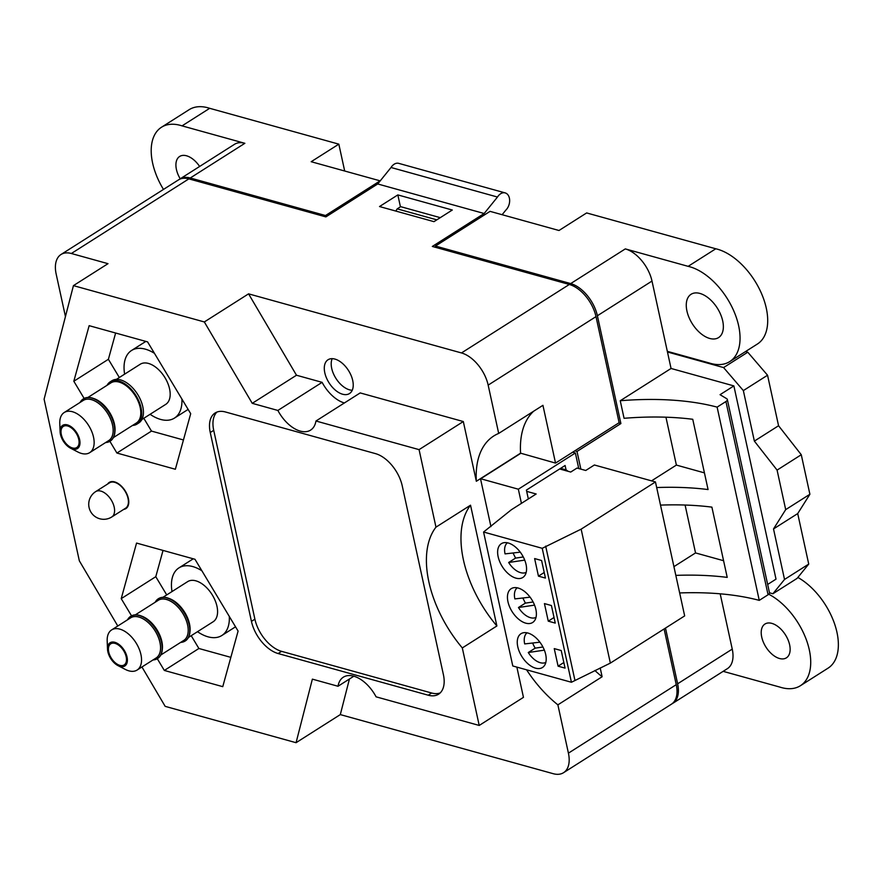 <?xml version="1.0" encoding="UTF-8"?>
<svg xmlns="http://www.w3.org/2000/svg" width="882" height="882" viewBox="0 0 882 882"><rect width="100%" height="100%" fill="white"/><g stroke="black" fill="none" stroke-linecap="round" stroke-linejoin="round"><path stroke-width="1.32" d="M87.913 397.462L110.867 382.887A23.77 13.671 57.6 0 1 135.155 395.621A23.77 13.671 57.6 0 1 136.357 423.018L113.403 437.593M60.097 431.695L59.778 423.459A23.77 13.671 57.6 0 1 64.21 412.522A23.77 13.671 57.6 0 1 88.498 425.256A23.77 13.671 57.6 0 1 89.699 452.653A23.77 13.671 57.6 0 1 81.508 453.447A23.77 13.671 57.6 0 1 77.914 452.014L70.593 448.221A13.759 7.916 -122.4 0 0 72.677 449.059A13.759 7.916 -122.4 0 0 79.81 440.537A13.759 7.916 -122.4 0 0 68.873 425.433A13.759 7.916 -122.4 0 0 60.097 431.695A13.759 7.916 -122.4 0 0 70.593 448.221M64.21 412.522L83.217 400.45A23.77 13.671 57.6 0 1 107.505 413.184A23.77 13.671 57.6 0 1 108.706 440.581L89.699 452.653M72.434 447.957A12.513 7.199 -122.4 0 0 76.745 447.538A12.513 7.199 -122.4 0 0 76.117 433.117A12.513 7.199 -122.4 0 0 63.339 426.414A12.513 7.199 -122.4 0 0 62.335 437.726A12.513 7.199 -122.4 0 0 72.434 447.957M107.902 441.099A23.825 13.704 -122.4 0 0 107.538 413.173A23.825 13.704 -122.4 0 0 82.412 400.957M93.194 398.333L94.165 398.675A24.023 13.814 57.6 0 1 114.969 431.43L114.869 432.445A25.027 14.388 -122.4 0 0 93.194 398.333A25.027 14.388 -122.4 0 0 83.459 398.818A25.027 14.388 -122.4 0 0 83.349 398.885M110.173 441.132A25.027 14.388 -122.4 0 0 110.283 441.066A25.027 14.388 -122.4 0 0 114.869 432.445M80.119 402.413A25.027 14.388 57.6 0 1 83.239 398.951A25.027 14.388 57.6 0 1 108.806 412.357A25.027 14.388 57.6 0 1 110.074 441.198A25.027 14.388 57.6 0 1 105.608 442.555M132.565 425.433A25.027 14.388 -122.4 0 0 137.03 424.077A25.027 14.388 -122.4 0 0 135.762 395.235A25.027 14.388 -122.4 0 0 110.206 381.829A25.027 14.388 -122.4 0 0 107.075 385.291M137.03 424.077L138.761 422.974A25.027 14.388 -122.4 0 0 137.493 394.144A25.027 14.388 -122.4 0 0 111.926 380.737L110.206 381.829M145.861 341.411A40.032 23.02 -122.4 0 0 145.354 341.72L131.528 350.496A40.032 23.02 -122.4 0 0 124.616 374.155M150.105 414.297A40.032 23.02 -122.4 0 0 160.656 419.435A40.032 23.02 -122.4 0 0 174.46 418.09A40.032 23.02 -122.4 0 0 181.89 399.017M154.482 353.362A40.032 23.02 -122.4 0 0 131.528 350.496M141.881 419.512L165.739 404.364A23.77 13.671 -122.4 0 0 164.537 376.967A23.77 13.671 -122.4 0 0 140.249 364.233L116.391 379.381M114.814 642.294A13.759 7.916 -122.4 0 0 107.505 649.097A13.759 7.916 -122.4 0 0 118.001 665.623A13.759 7.916 -122.4 0 0 127.262 658.303A13.759 7.916 -122.4 0 0 114.814 642.294M115.046 643.397A12.513 7.199 -122.4 0 0 110.735 643.816A12.513 7.199 -122.4 0 0 111.375 658.237A12.513 7.199 -122.4 0 0 124.153 664.94A12.513 7.199 -122.4 0 0 125.156 653.628A12.513 7.199 -122.4 0 0 115.046 643.397M107.505 649.097L107.185 640.861A23.77 13.671 57.6 0 1 111.617 629.924A23.77 13.671 57.6 0 1 119.809 629.12A23.77 13.671 57.6 0 1 139.003 648.568A23.77 13.671 57.6 0 1 137.096 670.055A23.77 13.671 57.6 0 1 125.31 669.416L118.001 665.623M137.096 670.055L156.114 657.983A23.77 13.671 -122.4 0 0 158.01 636.495A23.77 13.671 -122.4 0 0 138.816 617.047A23.77 13.671 -122.4 0 0 130.624 617.841L111.617 629.924M155.298 658.49A23.825 13.704 -122.4 0 0 158.352 637.234A23.825 13.704 -122.4 0 0 138.805 617.003A23.825 13.704 -122.4 0 0 129.808 618.359M140.602 615.735L141.572 616.077A24.023 13.814 57.6 0 1 162.376 648.821L162.266 649.847A25.027 14.388 -122.4 0 0 140.602 615.735A25.027 14.388 -122.4 0 0 139.488 615.382A25.027 14.388 -122.4 0 0 130.856 616.22A25.027 14.388 -122.4 0 0 130.745 616.286M157.58 658.534A25.027 14.388 -122.4 0 0 157.691 658.457A25.027 14.388 -122.4 0 0 162.266 649.847M127.526 619.814A25.027 14.388 57.6 0 1 130.646 616.353A25.027 14.388 57.6 0 1 139.268 615.515A25.027 14.388 57.6 0 1 159.477 635.977A25.027 14.388 57.6 0 1 157.47 658.6A25.027 14.388 57.6 0 1 153.005 659.945M160.811 654.995L183.765 640.42A23.77 13.671 -122.4 0 0 185.661 618.932A23.77 13.671 -122.4 0 0 166.466 599.495A23.77 13.671 -122.4 0 0 158.275 600.289L135.321 614.864M182.949 640.938A23.825 13.704 -122.4 0 0 186.003 619.682A23.825 13.704 -122.4 0 0 166.455 599.44A23.825 13.704 -122.4 0 0 157.47 600.796M168.253 598.172L169.223 598.514A24.023 13.814 57.6 0 1 190.027 631.269L189.917 632.284A25.027 14.388 -122.4 0 0 168.253 598.172A25.027 14.388 -122.4 0 0 167.139 597.82A25.027 14.388 -122.4 0 0 158.506 598.658A25.027 14.388 -122.4 0 0 158.396 598.724M185.231 640.971A25.027 14.388 -122.4 0 0 185.341 640.905A25.027 14.388 -122.4 0 0 189.917 632.284M155.177 602.252A25.027 14.388 57.6 0 1 158.297 598.79A25.027 14.388 57.6 0 1 166.919 597.952A25.027 14.388 57.6 0 1 187.127 618.414A25.027 14.388 57.6 0 1 185.121 641.038A25.027 14.388 57.6 0 1 180.656 642.394M193.268 558.813A40.032 23.02 -122.4 0 0 192.761 559.122L178.936 567.898A40.032 23.02 -122.4 0 0 172.012 591.557M201.879 570.764A40.032 23.02 -122.4 0 0 192.739 566.564A40.032 23.02 -122.4 0 0 178.936 567.898M197.502 631.688A40.032 23.02 -122.4 0 0 221.856 635.492A40.032 23.02 -122.4 0 0 229.298 616.419M188.461 637.432L213.135 621.766A23.77 13.671 -122.4 0 0 215.043 600.278A23.77 13.671 -122.4 0 0 195.848 580.83A23.77 13.671 -122.4 0 0 187.657 581.624L162.972 597.301M111.794 516.962L125.619 508.186A15.016 8.633 -122.4 0 0 126.81 494.615A15.016 8.633 -122.4 0 0 114.693 482.333A15.016 8.633 -122.4 0 0 109.511 482.84L95.686 491.616A15.016 15.016 0 0 0 91.066 512.343A15.016 15.016 0 0 0 111.794 516.962A15.016 8.633 -122.4 0 0 114.208 507.194A15.016 8.633 -122.4 0 0 100.868 491.109A15.016 8.633 -122.4 0 0 95.686 491.616M672.084 703.737A30.032 17.265 -122.4 0 0 672.79 703.329A30.032 17.265 -122.4 0 0 677.63 683.793L665.491 628.083M580.852 469.125L577.004 451.452L620.895 423.569L618.701 422.963M620.895 423.569L597.39 315.745A30.032 17.265 -122.4 0 0 570.698 283.585L435.454 246.045L435.741 247.39M325.8 216.873L325.502 215.528L190.258 177.988A30.032 17.265 -122.4 0 0 179.906 178.991A30.032 17.265 -122.4 0 0 179.233 179.454M325.502 215.528L380.12 180.843L311.181 161.715L338.831 144.152L209.695 108.31A55.092 31.675 -122.4 0 0 189.145 109.677L161.494 127.24A55.092 31.675 -122.4 0 0 163.479 189.421M190.258 177.988L244.865 143.303L182.045 125.872L209.695 108.31M656.682 487.548A199.288 87.605 167.7 0 1 708.07 489.554L692.745 419.281A199.288 87.605 167.7 0 0 624.07 418.3L620.244 400.737A199.288 87.605 167.7 0 1 717.121 407.12L759.259 600.366A199.288 87.605 -12.3 0 0 679.658 592.947M675.832 575.384A199.288 87.605 167.7 0 1 727.22 577.39L711.895 507.128A199.288 87.605 167.7 0 0 660.508 505.11M673.925 566.641L695.534 552.926L685.093 505.033M651.544 480.855L676.384 465.079L665.943 417.197M597.39 315.745L651.996 281.06L671.059 368.467L620.244 400.737M672.79 703.329L727.396 668.644A30.032 17.265 -122.4 0 0 732.247 649.108L720.186 593.818M667.321 351.334L709.205 362.965A55.092 31.675 -122.4 0 0 729.745 361.587L757.395 344.024A55.092 31.675 -122.4 0 0 761.375 293.232A55.092 31.675 -122.4 0 0 715.787 248.779L586.64 212.937L558.99 230.5L490.061 211.36L435.454 246.045M723.152 671.345L779.875 687.089A55.092 31.675 -122.4 0 0 800.415 685.711L828.066 668.148A55.092 31.675 -122.4 0 0 834.813 624.555A55.092 31.675 -122.4 0 0 797.857 577.445M699.9 293.43A25.644 14.751 -122.4 0 0 691.058 294.29A25.644 14.751 -122.4 0 0 692.359 323.848A25.644 14.751 -122.4 0 0 718.565 337.597A25.644 14.751 -122.4 0 0 720.616 314.411A25.644 14.751 -122.4 0 0 699.9 293.43M651.996 281.06A30.032 17.265 -122.4 0 0 625.305 248.9L688.136 266.342L715.787 248.779M729.745 361.587A55.092 31.675 -122.4 0 0 733.725 310.795A55.092 31.675 -122.4 0 0 688.136 266.342M771.838 623.376A20.021 11.51 -122.4 0 0 764.937 624.048A20.021 11.51 -122.4 0 0 765.962 647.112A20.021 11.51 -122.4 0 0 786.402 657.84A20.021 11.51 -122.4 0 0 788.001 639.748A20.021 11.51 -122.4 0 0 771.838 623.376M800.415 685.711A55.092 31.675 -122.4 0 0 806.865 641.225A55.092 31.675 -122.4 0 0 768.773 594.236M199.63 166.466A20.021 11.51 -122.4 0 0 186.554 155.794A20.021 11.51 -122.4 0 0 179.652 156.456A20.021 11.51 -122.4 0 0 180.215 178.792M244.865 143.303A30.032 17.265 -122.4 0 0 234.513 144.306L179.906 178.991M182.045 125.872A55.092 31.675 -122.4 0 0 161.494 127.24M344.686 171.009L338.831 144.152M767.66 584.457L776.017 579.143L733.879 385.908L671.059 368.467M717.121 407.12L725.93 401.531A5.005 2.205 -12.3 0 0 727.33 399.491L769.468 592.737A5.005 2.205 167.7 0 1 768.068 594.766L759.259 600.366M727.33 399.491A5.005 2.205 -12.3 0 0 726.68 398.686L720.054 394.684L733.879 385.908M704.431 472.873L676.384 465.079M723.582 560.709L695.534 552.926M436.81 219.85L397.209 208.858L400.671 206.664L440.272 217.656M395.809 211.063L397.209 208.858M577.004 451.452L574.81 450.834M532.651 643.022A17.519 10.077 -122.4 0 0 535.209 648.138L528.274 652.526A17.541 10.088 -122.4 0 0 545.826 662.404M527.05 632.835A17.541 10.088 -122.4 0 0 524.68 643.915L539.894 642.195M542.926 646.991L535.187 648.138M544.359 650.144L528.274 652.526M513.026 552.981L515.573 558.108L523.291 556.961M522.839 597.996L525.385 603.123L533.103 601.976M480.69 478.75L518.34 489.201L521.427 503.357M572.627 452.223L575.373 452.984L518.34 489.201M578.757 468.54L575.373 452.984M568.118 471.319A35.037 24.178 105.5 0 0 566.068 469.885L565.108 465.498L526.4 490.083L528.34 498.969M560.588 468.364L566.068 469.885M655.458 481.947L684.664 615.901L610.355 663.099L571.426 682.26L512.784 665.976L483.579 532.022L542.221 548.306L581.15 529.145L655.458 481.947L594.38 464.99L585.736 470.481L577.015 468.055L570.731 472.046L559.651 468.97M483.579 532.022L511.34 509.763L536.168 493.997L526.675 491.362M535.561 668.17A20.021 11.51 -122.4 0 0 542.463 667.509A20.021 11.51 -122.4 0 0 541.449 644.433A20.021 11.51 -122.4 0 0 520.997 633.706A20.021 11.51 -122.4 0 0 519.399 651.798A20.021 11.51 -122.4 0 0 535.561 668.17M558.086 666.175L565.064 668.115L561.228 650.541L554.249 648.612L558.086 666.175L563.841 662.514M538.45 576.144L545.429 578.074L541.603 560.511L534.624 558.571L538.45 576.144L544.216 572.484M548.262 621.16L555.252 623.1L551.415 605.526L544.437 603.586L548.262 621.16L554.028 617.499M518.087 588.018A20.021 11.51 -122.4 0 0 511.185 588.691A20.021 11.51 -122.4 0 0 512.199 611.766A20.021 11.51 -122.4 0 0 532.64 622.494A20.021 11.51 -122.4 0 0 534.249 604.391A20.021 11.51 -122.4 0 0 518.087 588.018M508.264 543.003A20.021 11.51 -122.4 0 0 501.362 543.676A20.021 11.51 -122.4 0 0 502.376 566.74A20.021 11.51 -122.4 0 0 522.828 577.467A20.021 11.51 -122.4 0 0 524.426 559.375A20.021 11.51 -122.4 0 0 508.264 543.003M542.221 548.306L571.426 682.26M545.671 546.112L574.877 680.066M581.15 529.145L610.355 663.099M534.547 605.129L518.462 607.511A17.541 10.088 -122.4 0 0 536.013 617.389M518.462 607.511L525.374 603.123M517.227 587.82A17.541 10.088 -122.4 0 0 514.868 598.9L530.082 597.18M524.735 560.114L508.649 562.495A17.541 10.088 -122.4 0 0 526.19 572.363M508.649 562.495L515.562 558.108M507.415 542.805A17.541 10.088 -122.4 0 0 505.044 553.885L520.27 552.165M745.511 351.576L747.771 352.205L767.549 375.225L778.563 425.741L801.275 454.737L809.897 494.262L797.714 513.578L808.728 564.083L797.085 578.394L772.897 593.751L769.479 592.803M667.465 351.995L723.582 367.573L743.35 390.594L754.364 441.099L777.086 470.106L785.697 509.631L773.514 528.935L784.528 579.452L772.897 593.751M747.771 352.205L723.582 367.573M767.549 375.225L743.35 390.594M778.563 425.741L754.364 441.099M801.275 454.737L777.086 470.106M809.897 494.262L785.697 509.631M797.714 513.578L773.514 528.935M808.728 564.083L784.528 579.452M141.947 666.979L165.177 706.361L296.065 742.699L340.309 714.596L553.212 773.69A30.032 17.265 -122.4 0 0 563.565 772.687L671.411 704.2A30.032 17.265 -122.4 0 0 676.251 684.664L664.102 628.954M470.536 505.199A95.973 55.18 -122.4 0 0 496.875 625.977L470.536 505.199L435.973 527.149L419.071 449.633L463.315 421.541L476.335 481.274L520.578 453.172L555.528 463.083L619.131 422.687L596 316.627A30.032 17.265 -122.4 0 0 569.32 284.467L432.323 246.442L484.163 213.51L377.717 183.963L325.866 216.895L188.869 178.87A30.032 17.265 -122.4 0 0 178.517 179.873L61.001 254.501A30.032 17.265 -122.4 0 0 56.161 274.037L65.444 316.594M555.528 463.083L542.937 405.323L498.694 433.426L488.165 385.114A30.032 17.265 -122.4 0 0 461.473 352.943L248.57 293.849L296.484 375.236L322.117 382.347A30.032 17.265 57.6 0 0 344.366 402.964M520.578 453.172A94.142 54.133 57.6 0 1 533.643 411.233M463.315 421.541L360.198 392.92L315.954 421.012L419.071 449.633M353.836 676.207L338.015 686.262L312.371 679.14L296.065 742.699M322.117 382.347L277.874 410.45L252.241 403.328L204.326 321.952L73.438 285.625L108.001 263.674L71.354 253.498A30.032 17.265 -122.4 0 0 61.001 254.501M334.928 359.084A20.021 11.51 -122.4 0 0 328.027 359.757A20.021 11.51 -122.4 0 0 329.041 382.821A20.021 11.51 -122.4 0 0 349.493 393.548A20.021 11.51 -122.4 0 0 351.091 375.456A20.021 11.51 -122.4 0 0 334.928 359.084M476.335 481.274A94.142 54.133 57.6 0 1 493.788 435.962A94.142 54.133 57.6 0 1 498.694 433.426M397.837 194.911L379.525 206.542L433.966 221.658L452.29 210.026L397.837 194.911L400.439 206.818M204.326 321.952L248.57 293.849M73.438 285.625L44.1 399.193L79.336 560.82L117.78 626M563.565 772.687A30.032 17.265 -122.4 0 0 568.416 753.151L557.876 704.839L602.119 676.748L600.201 667.95M602.119 676.748A94.142 54.133 57.6 0 1 594.876 670.496M557.876 704.839A94.142 54.133 57.6 0 1 526.576 669.813M520.634 453.392L480.536 478.86L490.943 526.609M496.875 625.977L462.311 647.928L479.213 725.445L523.456 697.353L516.863 667.112M340.309 714.596L349.437 678.997M338.015 686.262A30.032 17.265 -122.4 0 1 343.352 677.178A30.032 17.265 -122.4 0 1 376.085 696.824L479.213 725.445M252.241 403.328L296.484 375.236M402.225 485.806A30.032 17.265 -122.4 0 0 375.545 453.646L225.461 411.982A30.032 17.265 -122.4 0 0 215.109 412.985A30.032 17.265 -122.4 0 0 210.258 432.522L251.436 621.38A30.032 17.265 -122.4 0 0 278.128 653.54L428.211 695.203A30.032 17.265 -122.4 0 0 438.563 694.2A30.032 17.265 -122.4 0 0 443.403 674.664L402.225 485.806M123.712 509.388A15.512 8.919 -122.4 0 0 125.883 508.605A15.512 8.919 -122.4 0 0 127.118 494.582A15.512 8.919 -122.4 0 0 114.594 481.892A15.512 8.919 -122.4 0 0 109.247 482.41A15.512 8.919 -122.4 0 0 107.615 484.042M277.874 410.45A30.032 17.265 -122.4 0 0 310.618 430.096A30.032 17.265 -122.4 0 0 315.954 421.012M435.973 527.149A95.973 55.18 -122.4 0 0 462.311 647.928M109.886 441.309L116.92 453.039L175.364 469.257L190.699 413.691L147.592 341.896L89.148 325.667L73.823 381.245L84.132 398.432M157.283 658.711L164.328 670.441L222.76 686.659L238.096 631.082L194.988 559.287L136.556 543.069L121.22 598.646L131.539 615.823M163.038 550.423L155.783 576.696L121.22 598.646M191.207 635.69L198.891 648.491L230.852 657.355M198.891 648.491L164.328 670.441M155.783 576.696L166.72 594.92M143.81 418.288L151.484 431.089L183.445 439.964M151.484 431.089L116.92 453.039M115.63 333.021L108.387 359.294L119.324 377.518M108.387 359.294L73.823 381.245M352.249 390.252A20.021 11.51 57.6 0 1 335.954 378.433A20.021 11.51 57.6 0 1 332.183 358.665M484.163 213.51L497.481 197.039A9.956 6.869 -74.5 0 1 505.177 192.904A9.956 6.869 -74.5 0 1 509.642 200.159A9.956 6.869 -74.5 0 1 505.816 210.148L502.123 214.712M497.481 197.039L391.024 167.492A9.956 6.869 -74.5 0 1 398.73 163.357L505.177 192.904M377.717 183.963L391.024 167.492M216.95 412.07A30.032 17.265 -122.4 0 0 213.72 430.328L254.898 619.186A30.032 17.265 -122.4 0 0 281.579 651.346L431.662 693.009A30.032 17.265 -122.4 0 0 440.173 692.921M677.63 683.793L732.247 649.108M570.698 283.585L625.305 248.9M725.93 401.531L768.068 594.766M488.165 385.114L596 316.627M71.354 253.498L188.869 178.87M461.473 352.943L569.32 284.467M568.416 753.151L676.251 684.664M431.662 693.009L428.211 695.203M281.579 651.346L278.128 653.54M254.898 619.186L251.436 621.38M213.72 430.328L210.258 432.522M174.46 418.09L188.131 409.413M221.856 635.492L235.527 626.815"/></g></svg>
